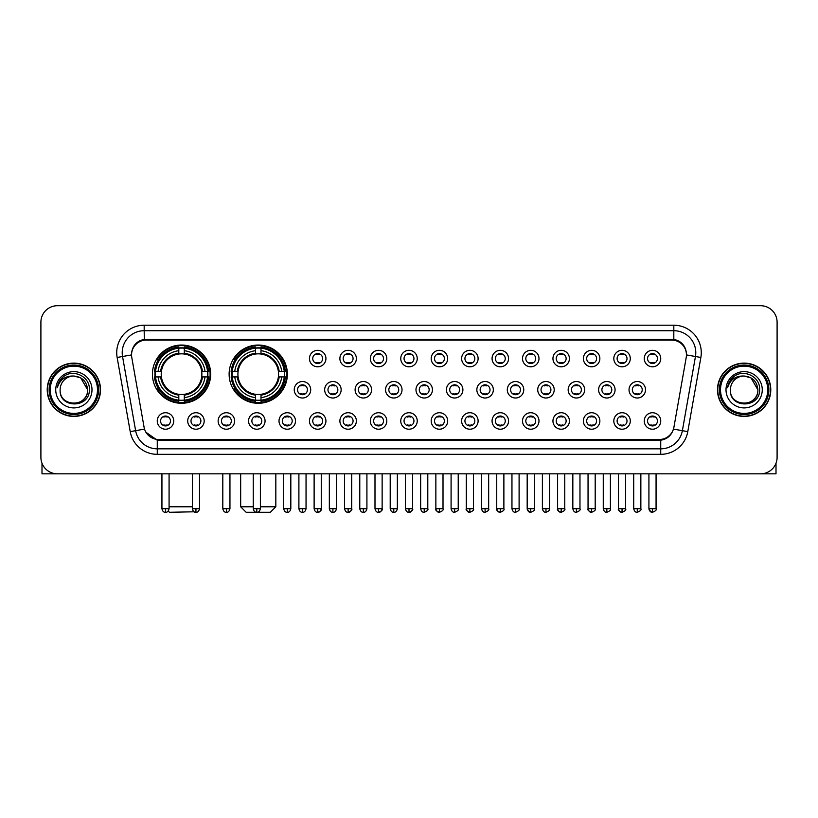 <?xml version="1.0" encoding="UTF-8"?>
<svg xmlns="http://www.w3.org/2000/svg" width="818" height="818" viewBox="0 0 818 818"><rect width="100%" height="100%" fill="white"/><g stroke="black" fill="none" stroke-linecap="round" stroke-linejoin="round"><path stroke-width="1.23" d="M229.122 374.163A29.121 29.121 0 0 0 258.243 403.284A29.121 29.121 0 0 0 287.363 374.163A29.121 29.121 0 0 0 258.243 345.053A29.121 29.121 0 0 0 229.122 374.163M152.424 374.163A29.121 29.121 0 0 0 181.545 403.284A29.121 29.121 0 0 0 210.666 374.163A29.121 29.121 0 0 0 181.545 345.053A29.121 29.121 0 0 0 152.424 374.163M204.183 420.973A8.241 8.241 0 0 1 195.942 429.215A8.241 8.241 0 0 1 187.7 420.973A8.241 8.241 0 0 1 195.942 412.732A8.241 8.241 0 0 1 204.183 420.973M190.993 420.973A4.949 4.949 0 0 0 195.942 425.922A4.949 4.949 0 0 0 200.891 420.973A4.949 4.949 0 0 0 195.942 416.035A4.949 4.949 0 0 0 190.993 420.973M234.623 420.973A8.241 8.241 0 0 1 226.381 429.215A8.241 8.241 0 0 1 218.14 420.973A8.241 8.241 0 0 1 226.381 412.732A8.241 8.241 0 0 1 234.623 420.973M221.433 420.973A4.949 4.949 0 0 0 226.381 425.922A4.949 4.949 0 0 0 231.32 420.973A4.949 4.949 0 0 0 226.381 416.035A4.949 4.949 0 0 0 221.433 420.973M265.052 420.973A8.241 8.241 0 0 1 256.811 429.215A8.241 8.241 0 0 1 248.57 420.973A8.241 8.241 0 0 1 256.811 412.732A8.241 8.241 0 0 1 265.052 420.973M251.872 420.973A4.949 4.949 0 0 0 256.811 425.922A4.949 4.949 0 0 0 261.76 420.973A4.949 4.949 0 0 0 256.811 416.035A4.949 4.949 0 0 0 251.872 420.973M295.492 420.973A8.241 8.241 0 0 1 287.251 429.215A8.241 8.241 0 0 1 279.01 420.973A8.241 8.241 0 0 1 287.251 412.732A8.241 8.241 0 0 1 295.492 420.973M282.312 420.973A4.949 4.949 0 0 0 287.251 425.922A4.949 4.949 0 0 0 292.2 420.973A4.949 4.949 0 0 0 287.251 416.035A4.949 4.949 0 0 0 282.312 420.973M325.932 420.973A8.241 8.241 0 0 1 317.691 429.215A8.241 8.241 0 0 1 309.449 420.973A8.241 8.241 0 0 1 317.691 412.732A8.241 8.241 0 0 1 325.932 420.973M312.742 420.973A4.949 4.949 0 0 0 317.691 425.922A4.949 4.949 0 0 0 322.629 420.973A4.949 4.949 0 0 0 317.691 416.035A4.949 4.949 0 0 0 312.742 420.973M356.372 420.973A8.241 8.241 0 0 1 348.131 429.215A8.241 8.241 0 0 1 339.889 420.973A8.241 8.241 0 0 1 348.131 412.732A8.241 8.241 0 0 1 356.372 420.973M343.182 420.973A4.949 4.949 0 0 0 348.131 425.922A4.949 4.949 0 0 0 353.069 420.973A4.949 4.949 0 0 0 348.131 416.035A4.949 4.949 0 0 0 343.182 420.973M386.802 420.973A8.241 8.241 0 0 1 378.56 429.215A8.241 8.241 0 0 1 370.319 420.973A8.241 8.241 0 0 1 378.56 412.732A8.241 8.241 0 0 1 386.802 420.973M373.621 420.973A4.949 4.949 0 0 0 378.56 425.922A4.949 4.949 0 0 0 383.509 420.973A4.949 4.949 0 0 0 378.56 416.035A4.949 4.949 0 0 0 373.621 420.973M417.241 420.973A8.241 8.241 0 0 1 409 429.215A8.241 8.241 0 0 1 400.759 420.973A8.241 8.241 0 0 1 409 412.732A8.241 8.241 0 0 1 417.241 420.973M404.051 420.973A4.949 4.949 0 0 0 409 425.922A4.949 4.949 0 0 0 413.949 420.973A4.949 4.949 0 0 0 409 416.035A4.949 4.949 0 0 0 404.051 420.973M447.681 420.973A8.241 8.241 0 0 1 439.44 429.215A8.241 8.241 0 0 1 431.198 420.973A8.241 8.241 0 0 1 439.44 412.732A8.241 8.241 0 0 1 447.681 420.973M434.491 420.973A4.949 4.949 0 0 0 439.44 425.922A4.949 4.949 0 0 0 444.379 420.973A4.949 4.949 0 0 0 439.44 416.035A4.949 4.949 0 0 0 434.491 420.973M478.111 420.973A8.241 8.241 0 0 1 469.869 429.215A8.241 8.241 0 0 1 461.628 420.973A8.241 8.241 0 0 1 469.869 412.732A8.241 8.241 0 0 1 478.111 420.973M464.931 420.973A4.949 4.949 0 0 0 469.869 425.922A4.949 4.949 0 0 0 474.818 420.973A4.949 4.949 0 0 0 469.869 416.035A4.949 4.949 0 0 0 464.931 420.973M508.551 420.973A8.241 8.241 0 0 1 500.309 429.215A8.241 8.241 0 0 1 492.068 420.973A8.241 8.241 0 0 1 500.309 412.732A8.241 8.241 0 0 1 508.551 420.973M495.371 420.973A4.949 4.949 0 0 0 500.309 425.922A4.949 4.949 0 0 0 505.258 420.973A4.949 4.949 0 0 0 500.309 416.035A4.949 4.949 0 0 0 495.371 420.973M538.99 420.973A8.241 8.241 0 0 1 530.749 429.215A8.241 8.241 0 0 1 522.508 420.973A8.241 8.241 0 0 1 530.749 412.732A8.241 8.241 0 0 1 538.99 420.973M525.8 420.973A4.949 4.949 0 0 0 530.749 425.922A4.949 4.949 0 0 0 535.688 420.973A4.949 4.949 0 0 0 530.749 416.035A4.949 4.949 0 0 0 525.8 420.973M569.43 420.973A8.241 8.241 0 0 1 561.189 429.215A8.241 8.241 0 0 1 552.948 420.973A8.241 8.241 0 0 1 561.189 412.732A8.241 8.241 0 0 1 569.43 420.973M556.24 420.973A4.949 4.949 0 0 0 561.189 425.922A4.949 4.949 0 0 0 566.128 420.973A4.949 4.949 0 0 0 561.189 416.035A4.949 4.949 0 0 0 556.24 420.973M599.86 420.973A8.241 8.241 0 0 1 591.619 429.215A8.241 8.241 0 0 1 583.377 420.973A8.241 8.241 0 0 1 591.619 412.732A8.241 8.241 0 0 1 599.86 420.973M586.68 420.973A4.949 4.949 0 0 0 591.619 425.922A4.949 4.949 0 0 0 596.567 420.973A4.949 4.949 0 0 0 591.619 416.035A4.949 4.949 0 0 0 586.68 420.973M630.3 420.973A8.241 8.241 0 0 1 622.058 429.215A8.241 8.241 0 0 1 613.817 420.973A8.241 8.241 0 0 1 622.058 412.732A8.241 8.241 0 0 1 630.3 420.973M617.109 420.973A4.949 4.949 0 0 0 622.058 425.922A4.949 4.949 0 0 0 627.007 420.973A4.949 4.949 0 0 0 622.058 416.035A4.949 4.949 0 0 0 617.109 420.973M660.74 420.973A8.241 8.241 0 0 1 652.498 429.215A8.241 8.241 0 0 1 644.257 420.973A8.241 8.241 0 0 1 652.498 412.732A8.241 8.241 0 0 1 660.74 420.973M647.549 420.973A4.949 4.949 0 0 0 652.498 425.922A4.949 4.949 0 0 0 657.437 420.973A4.949 4.949 0 0 0 652.498 416.035A4.949 4.949 0 0 0 647.549 420.973M173.743 420.973A8.241 8.241 0 0 1 165.502 429.215A8.241 8.241 0 0 1 157.261 420.973A8.241 8.241 0 0 1 165.502 412.732A8.241 8.241 0 0 1 173.743 420.973M160.563 420.973A4.949 4.949 0 0 0 165.502 425.922A4.949 4.949 0 0 0 170.451 420.973A4.949 4.949 0 0 0 165.502 416.035A4.949 4.949 0 0 0 160.563 420.973M310.707 389.767A8.241 8.241 0 0 1 302.466 398.008A8.241 8.241 0 0 1 294.235 389.767A8.241 8.241 0 0 1 302.466 381.525A8.241 8.241 0 0 1 310.707 389.767M297.527 389.767A4.949 4.949 0 0 0 302.466 394.716A4.949 4.949 0 0 0 307.415 389.767A4.949 4.949 0 0 0 302.466 384.828A4.949 4.949 0 0 0 297.527 389.767M341.147 389.767A8.241 8.241 0 0 1 332.906 398.008A8.241 8.241 0 0 1 324.664 389.767A8.241 8.241 0 0 1 332.906 381.525A8.241 8.241 0 0 1 341.147 389.767M327.967 389.767A4.949 4.949 0 0 0 332.906 394.716A4.949 4.949 0 0 0 337.854 389.767A4.949 4.949 0 0 0 332.906 384.828A4.949 4.949 0 0 0 327.967 389.767M371.587 389.767A8.241 8.241 0 0 1 363.345 398.008A8.241 8.241 0 0 1 355.104 389.767A8.241 8.241 0 0 1 363.345 381.525A8.241 8.241 0 0 1 371.587 389.767M358.396 389.767A4.949 4.949 0 0 0 363.345 394.716A4.949 4.949 0 0 0 368.294 389.767A4.949 4.949 0 0 0 363.345 384.828A4.949 4.949 0 0 0 358.396 389.767M402.027 389.767A8.241 8.241 0 0 1 393.785 398.008A8.241 8.241 0 0 1 385.544 389.767A8.241 8.241 0 0 1 393.785 381.525A8.241 8.241 0 0 1 402.027 389.767M388.836 389.767A4.949 4.949 0 0 0 393.785 394.716A4.949 4.949 0 0 0 398.724 389.767A4.949 4.949 0 0 0 393.785 384.828A4.949 4.949 0 0 0 388.836 389.767M432.456 389.767A8.241 8.241 0 0 1 424.215 398.008A8.241 8.241 0 0 1 415.973 389.767A8.241 8.241 0 0 1 424.215 381.525A8.241 8.241 0 0 1 432.456 389.767M419.276 389.767A4.949 4.949 0 0 0 424.215 394.716A4.949 4.949 0 0 0 429.164 389.767A4.949 4.949 0 0 0 424.215 384.828A4.949 4.949 0 0 0 419.276 389.767M462.896 389.767A8.241 8.241 0 0 1 454.655 398.008A8.241 8.241 0 0 1 446.413 389.767A8.241 8.241 0 0 1 454.655 381.525A8.241 8.241 0 0 1 462.896 389.767M449.706 389.767A4.949 4.949 0 0 0 454.655 394.716A4.949 4.949 0 0 0 459.604 389.767A4.949 4.949 0 0 0 454.655 384.828A4.949 4.949 0 0 0 449.706 389.767M493.336 389.767A8.241 8.241 0 0 1 485.094 398.008A8.241 8.241 0 0 1 476.853 389.767A8.241 8.241 0 0 1 485.094 381.525A8.241 8.241 0 0 1 493.336 389.767M480.146 389.767A4.949 4.949 0 0 0 485.094 394.716A4.949 4.949 0 0 0 490.033 389.767A4.949 4.949 0 0 0 485.094 384.828A4.949 4.949 0 0 0 480.146 389.767M523.765 389.767A8.241 8.241 0 0 1 515.534 398.008A8.241 8.241 0 0 1 507.293 389.767A8.241 8.241 0 0 1 515.534 381.525A8.241 8.241 0 0 1 523.765 389.767M510.585 389.767A4.949 4.949 0 0 0 515.534 394.716A4.949 4.949 0 0 0 520.473 389.767A4.949 4.949 0 0 0 515.534 384.828A4.949 4.949 0 0 0 510.585 389.767M554.205 389.767A8.241 8.241 0 0 1 545.964 398.008A8.241 8.241 0 0 1 537.723 389.767A8.241 8.241 0 0 1 545.964 381.525A8.241 8.241 0 0 1 554.205 389.767M541.025 389.767A4.949 4.949 0 0 0 545.964 394.716A4.949 4.949 0 0 0 550.913 389.767A4.949 4.949 0 0 0 545.964 384.828A4.949 4.949 0 0 0 541.025 389.767M584.645 389.767A8.241 8.241 0 0 1 576.404 398.008A8.241 8.241 0 0 1 568.162 389.767A8.241 8.241 0 0 1 576.404 381.525A8.241 8.241 0 0 1 584.645 389.767M571.455 389.767A4.949 4.949 0 0 0 576.404 394.716A4.949 4.949 0 0 0 581.353 389.767A4.949 4.949 0 0 0 576.404 384.828A4.949 4.949 0 0 0 571.455 389.767M615.085 389.767A8.241 8.241 0 0 1 606.844 398.008A8.241 8.241 0 0 1 598.602 389.767A8.241 8.241 0 0 1 606.844 381.525A8.241 8.241 0 0 1 615.085 389.767M601.895 389.767A4.949 4.949 0 0 0 606.844 394.716A4.949 4.949 0 0 0 611.782 389.767A4.949 4.949 0 0 0 606.844 384.828A4.949 4.949 0 0 0 601.895 389.767M645.514 389.767A8.241 8.241 0 0 1 637.273 398.008A8.241 8.241 0 0 1 629.032 389.767A8.241 8.241 0 0 1 637.273 381.525A8.241 8.241 0 0 1 645.514 389.767M632.334 389.767A4.949 4.949 0 0 0 637.273 394.716A4.949 4.949 0 0 0 642.222 389.767A4.949 4.949 0 0 0 637.273 384.828A4.949 4.949 0 0 0 632.334 389.767M325.932 358.56A8.241 8.241 0 0 1 317.691 366.801A8.241 8.241 0 0 1 309.449 358.56A8.241 8.241 0 0 1 317.691 350.319A8.241 8.241 0 0 1 325.932 358.56M312.742 358.56A4.949 4.949 0 0 0 317.691 363.509A4.949 4.949 0 0 0 322.629 358.56A4.949 4.949 0 0 0 317.691 353.621A4.949 4.949 0 0 0 312.742 358.56M356.372 358.56A8.241 8.241 0 0 1 348.131 366.801A8.241 8.241 0 0 1 339.889 358.56A8.241 8.241 0 0 1 348.131 350.319A8.241 8.241 0 0 1 356.372 358.56M343.182 358.56A4.949 4.949 0 0 0 348.131 363.509A4.949 4.949 0 0 0 353.069 358.56A4.949 4.949 0 0 0 348.131 353.621A4.949 4.949 0 0 0 343.182 358.56M386.802 358.56A8.241 8.241 0 0 1 378.56 366.801A8.241 8.241 0 0 1 370.319 358.56A8.241 8.241 0 0 1 378.56 350.319A8.241 8.241 0 0 1 386.802 358.56M373.621 358.56A4.949 4.949 0 0 0 378.56 363.509A4.949 4.949 0 0 0 383.509 358.56A4.949 4.949 0 0 0 378.56 353.621A4.949 4.949 0 0 0 373.621 358.56M417.241 358.56A8.241 8.241 0 0 1 409 366.801A8.241 8.241 0 0 1 400.759 358.56A8.241 8.241 0 0 1 409 350.319A8.241 8.241 0 0 1 417.241 358.56M404.051 358.56A4.949 4.949 0 0 0 409 363.509A4.949 4.949 0 0 0 413.949 358.56A4.949 4.949 0 0 0 409 353.621A4.949 4.949 0 0 0 404.051 358.56M447.681 358.56A8.241 8.241 0 0 1 439.44 366.801A8.241 8.241 0 0 1 431.198 358.56A8.241 8.241 0 0 1 439.44 350.319A8.241 8.241 0 0 1 447.681 358.56M434.491 358.56A4.949 4.949 0 0 0 439.44 363.509A4.949 4.949 0 0 0 444.379 358.56A4.949 4.949 0 0 0 439.44 353.621A4.949 4.949 0 0 0 434.491 358.56M478.111 358.56A8.241 8.241 0 0 1 469.869 366.801A8.241 8.241 0 0 1 461.628 358.56A8.241 8.241 0 0 1 469.869 350.319A8.241 8.241 0 0 1 478.111 358.56M464.931 358.56A4.949 4.949 0 0 0 469.869 363.509A4.949 4.949 0 0 0 474.818 358.56A4.949 4.949 0 0 0 469.869 353.621A4.949 4.949 0 0 0 464.931 358.56M508.551 358.56A8.241 8.241 0 0 1 500.309 366.801A8.241 8.241 0 0 1 492.068 358.56A8.241 8.241 0 0 1 500.309 350.319A8.241 8.241 0 0 1 508.551 358.56M495.371 358.56A4.949 4.949 0 0 0 500.309 363.509A4.949 4.949 0 0 0 505.258 358.56A4.949 4.949 0 0 0 500.309 353.621A4.949 4.949 0 0 0 495.371 358.56M538.99 358.56A8.241 8.241 0 0 1 530.749 366.801A8.241 8.241 0 0 1 522.508 358.56A8.241 8.241 0 0 1 530.749 350.319A8.241 8.241 0 0 1 538.99 358.56M525.8 358.56A4.949 4.949 0 0 0 530.749 363.509A4.949 4.949 0 0 0 535.688 358.56A4.949 4.949 0 0 0 530.749 353.621A4.949 4.949 0 0 0 525.8 358.56M569.43 358.56A8.241 8.241 0 0 1 561.189 366.801A8.241 8.241 0 0 1 552.948 358.56A8.241 8.241 0 0 1 561.189 350.319A8.241 8.241 0 0 1 569.43 358.56M556.24 358.56A4.949 4.949 0 0 0 561.189 363.509A4.949 4.949 0 0 0 566.128 358.56A4.949 4.949 0 0 0 561.189 353.621A4.949 4.949 0 0 0 556.24 358.56M599.86 358.56A8.241 8.241 0 0 1 591.619 366.801A8.241 8.241 0 0 1 583.377 358.56A8.241 8.241 0 0 1 591.619 350.319A8.241 8.241 0 0 1 599.86 358.56M586.68 358.56A4.949 4.949 0 0 0 591.619 363.509A4.949 4.949 0 0 0 596.567 358.56A4.949 4.949 0 0 0 591.619 353.621A4.949 4.949 0 0 0 586.68 358.56M630.3 358.56A8.241 8.241 0 0 1 622.058 366.801A8.241 8.241 0 0 1 613.817 358.56A8.241 8.241 0 0 1 622.058 350.319A8.241 8.241 0 0 1 630.3 358.56M617.109 358.56A4.949 4.949 0 0 0 622.058 363.509A4.949 4.949 0 0 0 627.007 358.56A4.949 4.949 0 0 0 622.058 353.621A4.949 4.949 0 0 0 617.109 358.56M660.74 358.56A8.241 8.241 0 0 1 652.498 366.801A8.241 8.241 0 0 1 644.257 358.56A8.241 8.241 0 0 1 652.498 350.319A8.241 8.241 0 0 1 660.74 358.56M647.549 358.56A4.949 4.949 0 0 0 652.498 363.509A4.949 4.949 0 0 0 657.437 358.56A4.949 4.949 0 0 0 652.498 353.621A4.949 4.949 0 0 0 647.549 358.56M131.78 357.456A14.836 14.836 0 0 1 146.381 340.053L671.619 340.053A14.836 14.836 0 0 1 686.22 357.456L673.92 427.231A14.836 14.836 0 0 1 659.308 439.491L158.692 439.491A14.836 14.836 0 0 1 144.08 427.231L131.78 357.456M155.042 376.914A26.646 26.646 0 0 1 155.042 371.423M231.739 376.914A26.646 26.646 0 0 1 231.739 371.423M47.219 389.767A26.646 26.646 0 0 0 73.865 416.413A26.646 26.646 0 0 0 100.512 389.767A26.646 26.646 0 0 0 73.865 363.12A26.646 26.646 0 0 0 47.219 389.767M717.488 389.767A26.646 26.646 0 0 0 744.135 416.413A26.646 26.646 0 0 0 770.781 389.767A26.646 26.646 0 0 0 744.135 363.12A26.646 26.646 0 0 0 717.488 389.767M131.616 352.691L131.575 354.91L131.616 352.691C132.761 345.38 136.954 340.953 144.183 339.388L673.817 339.388C681.036 340.942 685.228 345.37 686.384 352.691L686.425 354.91M144.183 325.216L673.817 325.216A27.475 27.475 0 0 1 700.862 357.456L687.785 431.628A27.475 27.475 0 0 1 660.729 454.327L157.271 454.327A27.475 27.475 0 0 1 130.215 431.628L117.138 357.456A27.475 27.475 0 0 1 144.183 325.216L144.183 330.707L673.817 330.707A21.974 21.974 0 0 1 695.453 356.505L682.376 430.667A21.974 21.974 0 0 1 660.729 448.837L157.271 448.837A21.974 21.974 0 0 1 135.624 430.667L122.547 356.505A21.974 21.974 0 0 1 144.183 330.707L144.305 339.368M135.573 343.897L139.52 340.912M139.653 340.84L143.487 339.511M660.729 454.327L660.729 440.217C667.263 439.133 671.486 435.421 673.408 429.092C671.496 435.421 667.273 439.123 660.729 440.217L158.978 440.319L157.271 440.217L145.696 432.078M684.963 347.599L686.384 352.691M777.1 322.19A16.483 16.483 0 0 0 760.617 305.717L57.383 305.717A16.483 16.483 0 0 0 40.9 322.19L40.9 457.344A16.483 16.483 0 0 0 57.383 473.826L760.617 473.826A16.483 16.483 0 0 0 777.1 457.344L777.1 322.19L777.1 457.344M673.47 429.102L682.376 430.667L695.453 356.505L700.862 357.456M40.9 322.19L40.9 457.344M760.617 305.717L57.383 305.717M57.383 473.826L760.617 473.826M41.994 463.264L41.994 473.826L105.727 473.826M97.485 389.767A23.62 23.62 0 0 0 73.865 366.147A23.62 23.62 0 0 0 50.235 389.767A23.62 23.62 0 0 0 73.865 413.397A23.62 23.62 0 0 0 97.485 389.767M98.589 389.767A24.724 24.724 0 0 0 73.865 365.043A24.724 24.724 0 0 0 49.141 389.767A24.724 24.724 0 0 0 73.865 414.491A24.724 24.724 0 0 0 98.589 389.767M100.236 389.767A26.37 26.37 0 0 0 73.865 363.396A26.37 26.37 0 0 0 47.495 389.767A26.37 26.37 0 0 0 73.865 416.147A26.37 26.37 0 0 0 100.236 389.767M87.598 389.767C86.78 381.423 82.209 376.853 73.865 376.035L80.737 377.875L87.598 389.767L80.737 377.875L73.865 376.035L80.737 377.875L87.598 389.767L80.737 377.875L73.865 376.035L80.737 377.875L87.598 389.767C88.436 407.487 59.285 407.487 60.133 389.767C58.906 408.836 89.98 408.407 89.336 389.767C90.358 376.689 73.211 368.376 63.334 376.801C59.888 379.675 57.873 383.335 57.28 387.773C59.867 379.593 65.399 375.677 73.865 376.035L80.737 377.875L87.598 389.767C88.436 407.487 59.285 407.487 60.133 389.767C59.285 407.487 88.436 407.487 87.598 389.767C88.436 407.487 59.285 407.487 60.133 389.767C59.285 407.487 88.436 407.487 87.598 389.767C88.436 407.487 59.285 407.487 60.133 389.767C59.285 407.487 88.436 407.487 87.598 389.767C88.436 407.487 59.285 407.487 60.133 389.767C59.285 407.487 88.436 407.487 87.598 389.767C88.436 407.487 59.285 407.487 60.133 389.767C59.285 407.487 88.436 407.487 87.598 389.767C88.436 407.487 59.285 407.487 60.133 389.767C59.285 407.487 88.436 407.487 87.598 389.767C88.436 407.487 59.285 407.487 60.133 389.767A13.732 13.732 0 0 1 73.865 376.035L80.737 377.875L87.598 389.767C88.15 400.431 74.438 407.517 66.074 401.086M55.736 389.767A18.129 18.129 0 0 0 73.865 407.906A18.129 18.129 0 0 0 91.994 389.767A18.129 18.129 0 0 0 73.865 371.638A18.129 18.129 0 0 0 55.736 389.767M63.323 376.801L59.274 381.617M59.029 382.088L59.387 381.423L59.029 382.088M194.132 511.792L169.459 512.283L168.211 511.046M169.081 506.792L192.373 506.792M184.295 400.176L184.295 401.28A27.25 27.25 0 0 0 208.662 376.914L207.557 376.914A26.156 26.156 0 0 1 184.295 400.176L184.295 397.63A23.62 23.62 0 0 0 205.011 376.914L201.688 376.914A20.327 20.327 0 0 0 184.295 354.03L184.295 348.161A26.156 26.156 0 0 1 207.557 371.423L208.662 371.423A27.25 27.25 0 0 0 184.295 347.057L184.295 348.161M155.543 376.914L154.438 376.914A27.25 27.25 0 0 0 178.805 401.28L178.805 400.176A26.156 26.156 0 0 1 155.543 376.914L158.078 376.914A23.62 23.62 0 0 0 178.805 397.63L178.805 394.307A20.327 20.327 0 0 0 201.688 376.914L202.496 376.914A21.135 21.135 0 0 1 184.295 395.125L184.295 397.63M178.805 348.161L178.805 347.057A27.25 27.25 0 0 0 154.438 371.423L155.543 371.423A26.156 26.156 0 0 1 178.805 348.161L178.805 350.707A23.62 23.62 0 0 0 158.078 371.423L161.402 371.423A20.327 20.327 0 0 0 178.805 394.307L178.805 395.125A21.135 21.135 0 0 1 160.594 376.914L158.078 376.914M155.594 376.914A26.094 26.094 0 0 1 155.594 371.423M184.295 348.212A26.094 26.094 0 0 0 178.805 348.212M207.496 371.423A26.094 26.094 0 0 1 207.496 376.914M207.557 371.423L205.011 371.423A23.62 23.62 0 0 0 184.295 350.707M205.011 376.914L207.557 376.914M178.805 397.63L178.805 400.176M201.688 371.423L205.011 371.423M201.688 376.914A20.327 20.327 0 0 1 184.295 394.307L184.295 395.125M178.805 394.307A20.327 20.327 0 0 1 161.402 376.914L160.594 376.914M184.295 400.114A26.094 26.094 0 0 1 178.805 400.114M158.078 371.423L155.543 371.423M178.805 353.989L178.805 350.707M184.295 354.03A20.327 20.327 0 0 0 161.402 371.423L160.594 371.423A21.135 21.135 0 0 1 178.805 353.212M184.295 353.989L184.295 353.212A21.135 21.135 0 0 1 202.496 371.423M158.692 359.337L157.128 359.337A28.569 28.569 0 0 1 210.114 374.163A28.569 28.569 0 0 1 157.128 389L158.692 389M260.39 506.792L275.83 506.792L270.329 512.283L246.157 512.283L240.666 506.792L253.243 506.792M260.993 400.176L260.993 401.28A27.25 27.25 0 0 0 285.359 376.914L284.255 376.914A26.156 26.156 0 0 1 260.993 400.176L260.993 397.63A23.62 23.62 0 0 0 281.709 376.914L278.386 376.914A20.327 20.327 0 0 0 260.993 354.03L260.993 348.161A26.156 26.156 0 0 1 284.255 371.423L285.359 371.423A27.25 27.25 0 0 0 260.993 347.057L260.993 348.161M232.24 376.914L231.136 376.914A27.25 27.25 0 0 0 255.492 401.28L255.492 400.176A26.156 26.156 0 0 1 232.24 376.914L234.776 376.914A23.62 23.62 0 0 0 255.492 397.63L255.492 394.307A20.327 20.327 0 0 0 278.386 376.914L279.194 376.914A21.135 21.135 0 0 1 260.993 395.125L260.993 397.63M255.492 348.161L255.492 347.057A27.25 27.25 0 0 0 231.136 371.423L232.24 371.423A26.156 26.156 0 0 1 255.492 348.161L255.492 350.707A23.62 23.62 0 0 0 234.776 371.423L238.099 371.423A20.327 20.327 0 0 0 255.492 394.307L255.492 395.125A21.135 21.135 0 0 1 237.292 376.914L234.776 376.914M232.292 376.914A26.094 26.094 0 0 1 232.292 371.423M260.993 348.212A26.094 26.094 0 0 0 255.492 348.212M284.194 371.423A26.094 26.094 0 0 1 284.194 376.914M284.255 371.423L281.709 371.423A23.62 23.62 0 0 0 260.993 350.707M281.709 376.914L284.255 376.914M255.492 397.63L255.492 400.176M278.386 371.423L281.709 371.423M278.386 376.914A20.327 20.327 0 0 1 260.993 394.307L260.993 395.125M255.492 394.307A20.327 20.327 0 0 1 238.099 376.914L237.292 376.914M260.993 400.114A26.094 26.094 0 0 1 255.492 400.114M234.776 371.423L232.24 371.423M255.492 353.989L255.492 350.707M260.993 354.03A20.327 20.327 0 0 0 238.099 371.423L237.292 371.423A21.135 21.135 0 0 1 255.492 353.212M260.993 353.989L260.993 353.212A21.135 21.135 0 0 1 279.194 371.423M235.39 359.337L233.825 359.337A28.569 28.569 0 0 1 286.811 374.163A28.569 28.569 0 0 1 233.825 389L235.39 389M316.045 363.223L316.045 362.446A4.213 4.213 0 0 0 319.337 362.446L319.337 363.223M319.337 353.908L319.337 354.685A4.213 4.213 0 0 0 316.045 354.685L316.045 353.908M346.474 363.223L346.474 362.446A4.213 4.213 0 0 0 349.777 362.446L349.777 363.223M349.777 353.908L349.777 354.685A4.213 4.213 0 0 0 346.474 354.685L346.474 353.908M376.914 363.223L376.914 362.446A4.213 4.213 0 0 0 380.206 362.446L380.206 363.223M380.206 353.908L380.206 354.685A4.213 4.213 0 0 0 376.914 354.685L376.914 353.908M407.354 363.223L407.354 362.446A4.213 4.213 0 0 0 410.646 362.446L410.646 363.223M410.646 353.908L410.646 354.685A4.213 4.213 0 0 0 407.354 354.685L407.354 353.908M437.794 363.223L437.794 362.446A4.213 4.213 0 0 0 441.086 362.446L441.086 363.223M441.086 353.908L441.086 354.685A4.213 4.213 0 0 0 437.794 354.685L437.794 353.908M468.223 363.223L468.223 362.446A4.213 4.213 0 0 0 471.526 362.446L471.526 363.223M471.526 353.908L471.526 354.685A4.213 4.213 0 0 0 468.223 354.685L468.223 353.908M498.663 363.223L498.663 362.446A4.213 4.213 0 0 0 501.955 362.446L501.955 363.223M501.955 353.908L501.955 354.685A4.213 4.213 0 0 0 498.663 354.685L498.663 353.908M529.103 363.223L529.103 362.446A4.213 4.213 0 0 0 532.395 362.446L532.395 363.223M532.395 353.908L532.395 354.685A4.213 4.213 0 0 0 529.103 354.685L529.103 353.908M559.532 363.223L559.532 362.446A4.213 4.213 0 0 0 562.835 362.446L562.835 363.223M562.835 353.908L562.835 354.685A4.213 4.213 0 0 0 559.532 354.685L559.532 353.908M589.972 363.223L589.972 362.446A4.213 4.213 0 0 0 593.265 362.446L593.265 363.223M593.265 353.908L593.265 354.685A4.213 4.213 0 0 0 589.972 354.685L589.972 353.908M620.412 363.223L620.412 362.446A4.213 4.213 0 0 0 623.705 362.446L623.705 363.223M623.705 353.908L623.705 354.685A4.213 4.213 0 0 0 620.412 354.685L620.412 353.908M650.852 363.223L650.852 362.446A4.213 4.213 0 0 0 654.144 362.446L654.144 363.223M654.144 353.908L654.144 354.685A4.213 4.213 0 0 0 650.852 354.685L650.852 353.908M300.82 394.429L300.82 393.652A4.213 4.213 0 0 0 304.122 393.652L304.122 394.429M304.122 385.104L304.122 385.891A4.213 4.213 0 0 0 300.82 385.891L300.82 385.104M331.259 394.429L331.259 393.652A4.213 4.213 0 0 0 334.552 393.652L334.552 394.429M334.552 385.104L334.552 385.891A4.213 4.213 0 0 0 331.259 385.891L331.259 385.104M361.699 394.429L361.699 393.652A4.213 4.213 0 0 0 364.992 393.652L364.992 394.429M364.992 385.104L364.992 385.891A4.213 4.213 0 0 0 361.699 385.891L361.699 385.104M392.129 394.429L392.129 393.652A4.213 4.213 0 0 0 395.431 393.652L395.431 394.429M395.431 385.104L395.431 385.891A4.213 4.213 0 0 0 392.129 385.891L392.129 385.104M422.569 394.429L422.569 393.652A4.213 4.213 0 0 0 425.871 393.652L425.871 394.429M425.871 385.104L425.871 385.891A4.213 4.213 0 0 0 422.569 385.891L422.569 385.104M453.008 394.429L453.008 393.652A4.213 4.213 0 0 0 456.301 393.652L456.301 394.429M456.301 385.104L456.301 385.891A4.213 4.213 0 0 0 453.008 385.891L453.008 385.104M483.448 394.429L483.448 393.652A4.213 4.213 0 0 0 486.741 393.652L486.741 394.429M486.741 385.104L486.741 385.891A4.213 4.213 0 0 0 483.448 385.891L483.448 385.104M513.878 394.429L513.878 393.652A4.213 4.213 0 0 0 517.18 393.652L517.18 394.429M517.18 385.104L517.18 385.891A4.213 4.213 0 0 0 513.878 385.891L513.878 385.104M544.318 394.429L544.318 393.652A4.213 4.213 0 0 0 547.61 393.652L547.61 394.429M547.61 385.104L547.61 385.891A4.213 4.213 0 0 0 544.318 385.891L544.318 385.104M574.757 394.429L574.757 393.652A4.213 4.213 0 0 0 578.05 393.652L578.05 394.429M578.05 385.104L578.05 385.891A4.213 4.213 0 0 0 574.757 385.891L574.757 385.104M605.187 394.429L605.187 393.652A4.213 4.213 0 0 0 608.49 393.652L608.49 394.429M608.49 385.104L608.49 385.891A4.213 4.213 0 0 0 605.187 385.891L605.187 385.104M635.627 394.429L635.627 393.652A4.213 4.213 0 0 0 638.93 393.652L638.93 394.429M638.93 385.104L638.93 385.891A4.213 4.213 0 0 0 635.627 385.891L635.627 385.104M163.856 425.636L163.856 424.859A4.213 4.213 0 0 0 167.148 424.859L167.148 425.636M167.148 416.311L167.148 417.098A4.213 4.213 0 0 0 163.856 417.098L163.856 416.311M776.006 463.264L776.006 473.826L712.274 473.826M767.765 389.767A23.62 23.62 0 0 0 744.135 366.147A23.62 23.62 0 0 0 720.515 389.767A23.62 23.62 0 0 0 744.135 413.397A23.62 23.62 0 0 0 767.765 389.767M768.859 389.767A24.724 24.724 0 0 0 744.135 365.043A24.724 24.724 0 0 0 719.411 389.767A24.724 24.724 0 0 0 744.135 414.491A24.724 24.724 0 0 0 768.859 389.767M770.505 389.767A26.37 26.37 0 0 0 744.135 363.396A26.37 26.37 0 0 0 717.764 389.767A26.37 26.37 0 0 0 744.135 416.147A26.37 26.37 0 0 0 770.505 389.767M730.402 389.767A13.732 13.732 0 0 1 744.135 376.035L751.006 377.875L757.867 389.767L751.006 377.875L744.135 376.035L751.006 377.875L757.867 389.767L751.006 377.875L744.135 376.035L751.006 377.875L757.867 389.767L751.006 377.875L744.135 376.035L751.006 377.875L757.867 389.767C758.715 407.487 729.564 407.487 730.402 389.767C729.175 408.836 760.249 408.407 759.605 389.767C760.628 376.689 743.48 368.376 733.603 376.801C730.157 379.675 728.143 383.335 727.55 387.773C730.137 379.593 735.668 375.677 744.135 376.035L751.006 377.875L757.867 389.767C758.715 407.487 729.564 407.487 730.402 389.767C729.564 407.487 758.715 407.487 757.867 389.767C758.715 407.487 729.564 407.487 730.402 389.767C729.564 407.487 758.715 407.487 757.867 389.767C758.715 407.487 729.564 407.487 730.402 389.767C729.564 407.487 758.715 407.487 757.867 389.767C758.715 407.487 729.564 407.487 730.402 389.767C729.564 407.487 758.715 407.487 757.867 389.767C758.715 407.487 729.564 407.487 730.402 389.767C729.564 407.487 758.715 407.487 757.867 389.767C758.419 400.431 744.707 407.517 736.343 401.086M744.135 376.035C752.478 376.853 757.059 381.423 757.867 389.767M726.006 389.767A18.129 18.129 0 0 0 744.135 407.906A18.129 18.129 0 0 0 762.264 389.767A18.129 18.129 0 0 0 744.135 371.638A18.129 18.129 0 0 0 726.006 389.767M733.603 376.801L729.554 381.617M729.298 382.088L729.666 381.423M194.295 425.636L194.295 424.859A4.213 4.213 0 0 0 197.588 424.859L197.588 425.636M197.588 416.311L197.588 417.098A4.213 4.213 0 0 0 194.295 417.098L194.295 416.311M224.735 425.636L224.735 424.859A4.213 4.213 0 0 0 228.028 424.859L228.028 425.636M228.028 416.311L228.028 417.098A4.213 4.213 0 0 0 224.735 417.098L224.735 416.311M255.165 425.636L255.165 424.859A4.213 4.213 0 0 0 258.468 424.859L258.468 425.636M258.468 416.311L258.468 417.098A4.213 4.213 0 0 0 255.165 417.098L255.165 416.311M285.605 425.636L285.605 424.859A4.213 4.213 0 0 0 288.897 424.859L288.897 425.636M288.897 416.311L288.897 417.098A4.213 4.213 0 0 0 285.605 417.098L285.605 416.311M316.045 425.636L316.045 424.859A4.213 4.213 0 0 0 319.337 424.859L319.337 425.636M319.337 416.311L319.337 417.098A4.213 4.213 0 0 0 316.045 417.098L316.045 416.311M346.474 425.636L346.474 424.859A4.213 4.213 0 0 0 349.777 424.859L349.777 425.636M349.777 416.311L349.777 417.098A4.213 4.213 0 0 0 346.474 417.098L346.474 416.311M376.914 425.636L376.914 424.859A4.213 4.213 0 0 0 380.206 424.859L380.206 425.636M380.206 416.311L380.206 417.098A4.213 4.213 0 0 0 376.914 417.098L376.914 416.311M407.354 425.636L407.354 424.859A4.213 4.213 0 0 0 410.646 424.859L410.646 425.636M410.646 416.311L410.646 417.098A4.213 4.213 0 0 0 407.354 417.098L407.354 416.311M437.794 425.636L437.794 424.859A4.213 4.213 0 0 0 441.086 424.859L441.086 425.636M441.086 416.311L441.086 417.098A4.213 4.213 0 0 0 437.794 417.098L437.794 416.311M468.223 425.636L468.223 424.859A4.213 4.213 0 0 0 471.526 424.859L471.526 425.636M471.526 416.311L471.526 417.098A4.213 4.213 0 0 0 468.223 417.098L468.223 416.311M498.663 425.636L498.663 424.859A4.213 4.213 0 0 0 501.955 424.859L501.955 425.636M501.955 416.311L501.955 417.098A4.213 4.213 0 0 0 498.663 417.098L498.663 416.311M529.103 425.636L529.103 424.859A4.213 4.213 0 0 0 532.395 424.859L532.395 425.636M532.395 416.311L532.395 417.098A4.213 4.213 0 0 0 529.103 417.098L529.103 416.311M559.532 425.636L559.532 424.859A4.213 4.213 0 0 0 562.835 424.859L562.835 425.636M562.835 416.311L562.835 417.098A4.213 4.213 0 0 0 559.532 417.098L559.532 416.311M589.972 425.636L589.972 424.859A4.213 4.213 0 0 0 593.265 424.859L593.265 425.636M593.265 416.311L593.265 417.098A4.213 4.213 0 0 0 589.972 417.098L589.972 416.311M620.412 425.636L620.412 424.859A4.213 4.213 0 0 0 623.705 424.859L623.705 425.636M623.705 416.311L623.705 417.098A4.213 4.213 0 0 0 620.412 417.098L620.412 416.311M650.852 425.636L650.852 424.859A4.213 4.213 0 0 0 654.144 424.859L654.144 425.636M654.144 416.311L654.144 417.098A4.213 4.213 0 0 0 650.852 417.098L650.852 416.311M673.817 325.216L673.817 339.388M117.138 357.456L122.547 356.505A21.974 21.974 0 0 1 122.209 352.691M122.547 356.505L131.555 354.91M157.271 454.327L157.271 440.217M130.215 431.628L144.53 429.102M686.445 354.91L695.453 356.505M682.376 430.667L687.785 431.628M178.805 400.37A26.34 26.34 0 0 0 184.295 400.37M207.741 376.914A26.34 26.34 0 0 0 207.741 371.423M184.295 347.967A26.34 26.34 0 0 0 178.805 347.967M255.492 400.37A26.34 26.34 0 0 0 260.993 400.37M284.439 376.914A26.34 26.34 0 0 0 284.439 371.423M260.993 347.967A26.34 26.34 0 0 0 255.492 347.967M302.466 508.714L298.897 508.714C299.521 511.26 300.717 512.457 302.466 512.283L302.466 508.714L306.044 508.714L306.044 473.826M332.906 508.714L329.337 508.714C329.961 511.26 331.147 512.457 332.906 512.283L332.906 508.714L336.474 508.714L336.474 473.826M363.345 508.714L359.777 508.714C360.401 511.26 361.587 512.457 363.345 512.283L363.345 508.714L366.914 508.714L366.914 473.826M393.785 508.714L390.206 508.714C390.83 511.26 392.026 512.457 393.785 512.283L393.785 508.714L397.354 508.714L397.354 473.826M424.215 508.714L420.646 508.714C421.27 511.26 422.456 512.457 424.215 512.283L424.215 508.714L427.794 508.714L427.794 473.826M454.655 508.714L451.086 508.714C451.71 511.26 452.896 512.457 454.655 512.283L454.655 508.714L458.223 508.714L458.223 473.826M485.094 508.714L481.526 508.714C482.139 511.26 483.336 512.457 485.094 512.283L485.094 508.714L488.663 508.714L488.663 473.826M515.534 508.714L511.956 508.714C512.579 511.26 513.776 512.457 515.534 512.283L515.534 508.714L519.103 508.714L519.103 473.826M545.964 508.714L542.395 508.714C543.019 511.26 544.205 512.457 545.964 512.283L545.964 508.714L549.532 508.714L549.532 473.826M576.404 508.714L572.835 508.714C573.459 511.26 574.645 512.457 576.404 512.283L576.404 508.714L579.972 508.714L579.972 473.826M606.844 508.714L603.265 508.714C603.889 511.26 605.085 512.457 606.844 512.283L606.844 508.714L610.412 508.714L610.412 473.826M637.273 508.714L633.705 508.714C634.328 511.26 635.514 512.457 637.273 512.283L637.273 508.714L640.852 508.714L640.852 473.826M165.502 508.714L161.933 508.714C162.557 511.26 163.743 512.457 165.502 512.283L165.502 508.714L169.081 508.714L169.081 473.826M195.942 508.714L192.373 508.714C192.997 511.26 194.183 512.457 195.942 512.283L195.942 508.714L199.51 508.714L199.51 473.826M226.381 508.714L222.803 508.714C223.426 511.26 224.623 512.457 226.381 512.283L226.381 508.714L229.95 508.714L229.95 473.826M256.811 508.714L253.243 508.714C253.866 511.26 255.063 512.457 256.811 512.283L256.811 508.714L260.39 508.714L260.39 473.826M287.251 508.714L283.682 508.714C284.306 511.26 285.492 512.457 287.251 512.283L287.251 508.714L290.819 508.714L290.819 473.826M317.691 508.714L314.122 508.714C314.746 511.26 315.932 512.457 317.691 512.283L317.691 508.714L321.259 508.714C321.985 509.859 320.799 511.046 317.691 512.283C319.449 512.457 320.636 511.26 321.259 508.714L321.259 473.826M348.131 508.714L344.552 508.714C345.176 511.26 346.372 512.457 348.131 512.283L348.131 508.714L351.699 508.714C352.425 509.859 351.229 511.046 348.131 512.283C349.879 512.457 351.075 511.26 351.699 508.714L351.699 473.826M378.56 508.714L374.992 508.714C375.615 511.26 376.801 512.457 378.56 512.283L378.56 508.714L382.139 508.714C382.855 509.859 381.669 511.046 378.56 512.283C380.319 512.457 381.515 511.26 382.139 508.714L382.139 473.826M409 508.714L405.431 508.714L405.431 473.826L405.431 508.714C406.055 511.26 407.241 512.457 409 512.283L409 508.714L412.569 508.714C413.294 509.859 412.108 511.046 409 512.283C410.759 512.457 411.945 511.26 412.569 508.714L412.569 473.826M439.44 508.714L435.861 508.714C435.145 509.859 436.331 511.046 439.44 512.283L439.44 508.714L443.008 508.714L443.008 473.826M469.869 508.714L466.301 508.714C465.575 509.859 466.771 511.046 469.869 512.283L469.869 508.714L473.448 508.714L473.448 473.826M500.309 508.714L496.741 508.714C496.015 509.859 497.201 511.046 500.309 512.283L500.309 508.714L503.878 508.714L503.878 473.826M527.181 473.826L527.181 508.714C527.804 511.26 528.99 512.457 530.749 512.283L530.749 508.714L527.181 508.714L527.211 509.246M530.749 512.283C533.857 511.046 535.044 509.859 534.318 508.714L534.318 473.826L534.318 508.714L530.749 508.714M561.189 508.714L557.61 508.714C556.884 509.859 558.08 511.046 561.189 512.283L561.189 508.714L564.757 508.714L564.757 473.826M591.619 508.714L588.05 508.714C587.324 509.859 588.52 511.046 591.619 512.283L591.619 508.714L595.197 508.714L595.197 473.826M622.058 508.714L618.49 508.714C617.764 509.859 618.95 511.046 622.058 512.283L622.058 508.714L625.627 508.714L625.627 473.826M648.919 473.826L648.919 508.714C649.543 511.26 650.739 512.457 652.498 512.283L652.498 508.714L648.919 508.714L648.96 509.246M656.067 473.826L656.067 508.714L652.498 508.714M275.83 473.826L275.83 506.792M240.666 473.826L240.666 506.792M435.861 508.714L435.861 473.826L435.861 508.714C436.485 511.26 437.681 512.457 439.44 512.283C442.538 511.046 443.734 509.859 443.008 508.714M466.301 508.714L466.301 473.826L466.301 508.714C466.925 511.26 468.121 512.457 469.869 512.283C472.978 511.046 474.174 509.859 473.448 508.714M527.426 510.023L530.217 512.252M618.49 508.714L618.49 473.826L618.49 508.714C619.114 511.26 620.3 512.457 622.058 512.283C625.167 511.046 626.353 509.859 625.627 508.714M649.175 510.023L651.966 512.252M298.897 508.714L298.897 473.826M306.044 508.714C305.421 511.26 304.224 512.457 302.466 512.283M329.337 508.714L329.337 473.826M336.474 508.714C335.861 511.26 334.664 512.457 332.906 512.283M359.777 508.714L359.777 473.826M366.914 508.714C366.29 511.26 365.104 512.457 363.345 512.283M390.206 508.714L390.206 473.826M397.354 508.714C396.73 511.26 395.544 512.457 393.785 512.283M420.646 508.714L420.646 473.826M427.794 508.714C428.509 509.859 427.323 511.046 424.215 512.283M451.086 508.714L451.086 473.826M458.223 508.714C458.949 509.859 457.763 511.046 454.655 512.283M481.526 508.714L481.526 473.826M488.663 508.714C489.389 509.859 488.193 511.046 485.094 512.283M511.956 508.714L511.956 473.826M519.103 508.714C519.829 509.859 518.632 511.046 515.534 512.283M542.395 508.714L542.395 473.826M549.532 508.714C550.258 509.859 549.072 511.046 545.964 512.283M572.835 508.714L572.835 473.826M579.972 508.714C580.698 509.859 579.512 511.046 576.404 512.283M603.265 508.714L603.265 473.826M610.412 508.714C611.138 509.859 609.942 511.046 606.844 512.283M633.705 508.714L633.705 473.826M640.852 508.714C641.568 509.859 640.382 511.046 637.273 512.283M161.933 508.714L161.933 473.826M169.081 508.714C168.457 511.26 167.261 512.457 165.502 512.283M192.373 508.714L192.373 473.826M199.51 508.714C198.886 511.26 197.7 512.457 195.942 512.283M222.803 508.714L222.803 473.826M229.95 508.714C229.326 511.26 228.14 512.457 226.381 512.283M253.243 508.714L253.243 473.826M260.39 508.714C259.766 511.26 258.57 512.457 256.811 512.283M283.682 508.714L283.682 473.826M290.819 508.714C290.196 511.26 289.01 512.457 287.251 512.283M314.122 508.714L314.122 473.826M344.552 508.714L344.552 473.826M374.992 508.714L374.992 473.826M496.741 473.826L496.741 508.714C497.364 511.26 498.551 512.457 500.309 512.283C503.418 511.046 504.604 509.859 503.878 508.714M557.61 473.826L557.61 508.714C558.234 511.26 559.43 512.457 561.189 512.283C564.287 511.046 565.483 509.859 564.757 508.714M588.05 473.826L588.05 508.714C588.674 511.26 589.86 512.457 591.619 512.283C594.727 511.046 595.913 509.859 595.197 508.714M656.067 508.714C656.793 509.859 655.596 511.046 652.498 512.283"/></g></svg>
